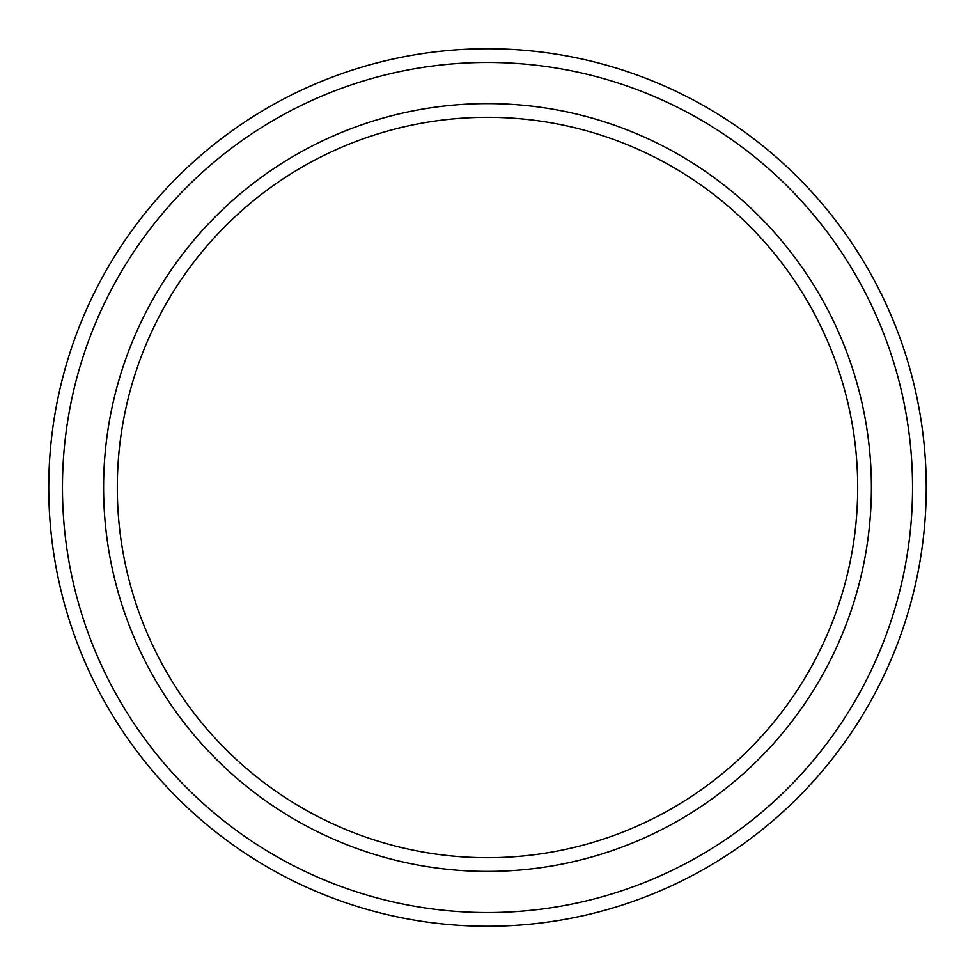 <?xml version="1.0" encoding="UTF-8"?>
<svg xmlns="http://www.w3.org/2000/svg" width="975" height="975" viewBox="0 0 975 975"><rect width="100%" height="100%" fill="white"/><g stroke="black" fill="none" stroke-linecap="round" stroke-linejoin="round"><path stroke-width="1.46" d="M857.695 487.5A370.195 370.195 0 0 0 487.5 117.305A370.195 370.195 0 0 0 117.305 487.5A370.195 370.195 0 0 0 487.5 857.695A370.195 370.195 0 0 0 857.695 487.5M103.594 487.5A383.906 383.906 0 0 1 487.5 103.594A383.906 383.906 0 0 1 871.406 487.5A383.906 383.906 0 0 1 487.5 871.406A383.906 383.906 0 0 1 103.594 487.5M912.539 487.5A425.039 425.039 0 0 0 487.5 62.461A425.039 425.039 0 0 0 62.461 487.5A425.039 425.039 0 0 0 487.5 912.539A425.039 425.039 0 0 0 912.539 487.5M48.75 487.5A438.75 438.75 0 0 1 487.5 48.75A438.75 438.75 0 0 1 926.25 487.5A438.75 438.75 0 0 1 487.5 926.25A438.75 438.75 0 0 1 48.75 487.5"/></g></svg>
